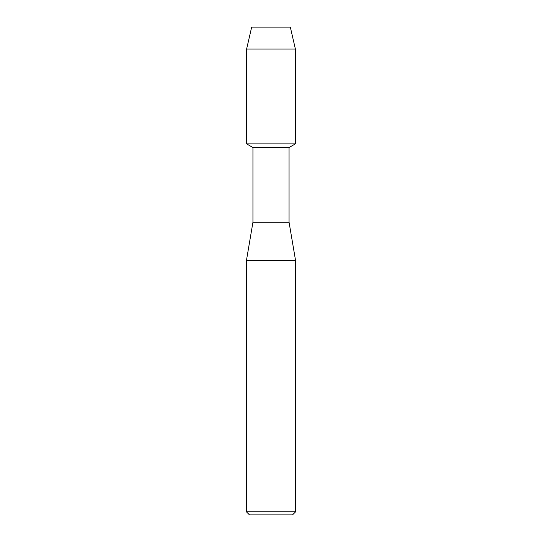 <?xml version="1.0" encoding="UTF-8"?>
<svg xmlns="http://www.w3.org/2000/svg" width="542" height="542" viewBox="0 0 542 542"><rect width="100%" height="100%" fill="white"/><g stroke="black" fill="none" stroke-linecap="round" stroke-linejoin="round"><path stroke-width="0.81" d="M290.322 27.1L251.678 27.1L290.322 27.1L295.39 49.071L295.39 143.867L271 143.867L295.39 143.867L289.055 147.526L289.055 222.22L295.58 260.627L295.58 511.824L246.42 511.824L249.489 514.9L292.511 514.9L295.58 511.824M289.055 222.22L252.945 222.22L252.945 147.526L289.055 147.526M252.945 222.22L246.42 260.627L295.58 260.627M251.678 27.1L246.61 49.071L246.61 143.867L271 143.867L246.61 143.867L252.945 147.526M246.61 49.071L295.39 49.071M246.42 260.627L246.42 511.824"/></g></svg>
